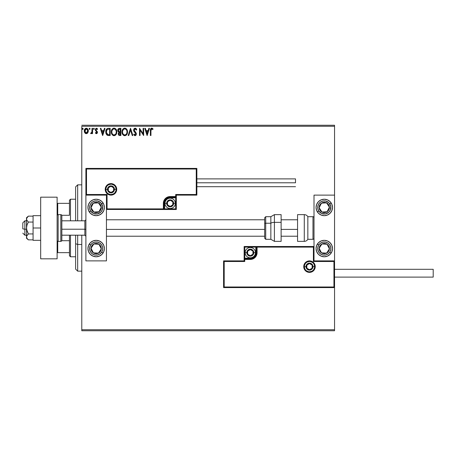 <?xml version="1.0" encoding="UTF-8"?>
<svg xmlns="http://www.w3.org/2000/svg" width="456" height="456" viewBox="0 0 456 456"><rect width="100%" height="100%" fill="white"/><g stroke="black" fill="none" stroke-linecap="round" stroke-linejoin="round"><path stroke-width="0.68" d="M81.784 126.272L334.556 126.272L334.556 195.117L314.007 195.117L314.007 260.883L334.556 260.883L334.556 126.272L81.784 126.272L81.784 220.807L81.784 126.272M334.556 287.599L334.556 329.728L81.784 329.728L81.784 235.193L81.784 330.754L334.556 330.754L81.784 330.754L81.784 329.728L334.556 329.728L334.556 330.754L334.556 195.117L314.007 195.117L314.007 260.883L334.556 260.883L333.94 261.499L313.386 261.499L313.386 247.112L257.081 247.112L257.081 252.658L256.563 255.257L255.092 257.458L252.892 258.928L250.298 259.441L244.747 259.441L244.747 261.499L224.198 261.499L224.198 286.984L333.94 286.984L333.94 261.499L333.94 286.984L224.198 286.984L224.198 261.499L223.582 260.883L223.582 287.599L334.556 287.599L333.94 286.984L334.556 287.599L334.556 260.883L333.94 261.499L313.386 261.499L313.625 246.878L256.46 247.112L256.46 252.658A6.167 6.167 0 0 1 250.298 258.826L244.747 258.826L244.131 259.441L244.131 260.883L223.582 260.883L223.582 287.599L224.198 286.984L223.582 287.599L334.556 287.599M87.791 132.804L88.299 130.473L87.187 128.484L85.409 128.489L84.388 130.017L84.565 132.382L85.853 133.619L87.506 133.158L88.327 130.94C88.344 129.453 87.666 128.546 86.298 128.239C84.93 128.552 84.257 129.453 84.269 130.94L84.81 132.81L86.298 133.676L87.791 132.804L88.299 131.436M92.015 128.33L92.568 128.33L92.015 128.33L91.89 132.08L90.636 133.5L91.382 133.591L92.015 132.81L92.015 133.585L92.568 133.585L92.568 128.33L92.568 133.585L92.568 128.33L92.015 128.33L91.93 131.898L90.636 133.5L91.052 133.676L92.015 132.81L92.015 133.585L92.568 133.585L92.015 133.585M96.404 133.676L97.208 133.215L97.447 132.092L96.022 130.228L95.931 129.43L96.564 128.883L97.327 129.436L97.641 128.945L96.501 128.239L95.788 128.541L95.35 129.487L95.521 130.57L96.894 132.2L96.604 132.964L95.663 132.479L95.338 132.93L96.073 133.608L97.459 132.297L95.891 129.726L96.564 128.883L97.327 129.436L97.641 128.945L96.501 128.239L95.338 129.755L96.906 132.326L96.37 133.032L95.663 132.479L95.338 132.93L96.404 133.676M108.351 128.33L107.114 128.638L106.362 129.407L105.775 132.331L106.1 133.79L106.96 134.999L109.092 135.523L110.181 135.523L110.181 128.33L108.511 128.33C106.59 128.592 105.672 129.76 105.758 131.835L107.382 135.261L110.181 135.523L110.181 128.33L110.181 135.523L109.092 135.523M119.444 128.33L120.88 128.33L118.896 128.415L117.842 129.635L117.91 131.254L118.879 132.211L118.229 134.087L118.862 135.284L120.88 135.523L120.88 128.33L120.88 135.523L120.88 128.33L119.444 128.33C118.321 128.501 117.751 129.185 117.745 130.37L118.879 132.211L118.207 133.739C118.212 134.873 118.765 135.466 119.865 135.523L120.88 135.523L119.865 135.523M128.769 135.523L128.164 135.523L130.473 128.33L128.164 135.523L128.769 135.523L130.519 130.063L132.268 135.523L132.867 135.523L130.564 128.33L132.867 135.523L130.564 128.33L128.164 135.523L128.769 135.523L130.519 130.063L132.268 135.523L132.867 135.523L132.268 135.523M143.104 128.33L143.104 133.682L139.507 128.33L139.507 135.523L140.06 135.523L140.06 130.159L143.657 135.523L143.657 128.33L143.104 128.33L143.657 128.33L143.104 128.33L143.104 133.682L139.507 128.33L139.507 135.523L140.06 135.523L140.06 130.159L143.657 135.523L143.657 128.33L143.543 135.523M151.084 129.361L150.942 130.735L151.443 128.951L152.783 129.527L153.062 128.974L151.705 128.142L150.531 129.071L150.389 135.523L150.942 135.523L150.942 130.735L151.711 128.883L152.783 129.527L153.062 128.974L151.705 128.142C150.605 128.518 150.166 129.356 150.389 130.667L150.389 135.523L150.942 135.523L150.953 130.182M148.867 128.33L149.465 128.33L147.163 135.523L149.465 128.33L148.867 128.33L148.126 130.633L146.108 130.633L145.367 128.33L144.763 128.33L147.071 135.523L149.465 128.33L148.867 128.33L148.126 130.633L146.108 130.633L145.367 128.33L144.763 128.33L147.071 135.523L144.763 128.33L145.367 128.33M135.124 128.142L133.99 128.803L133.608 130.091L133.961 131.368L135.734 133.562L135.404 134.891L134.759 134.873L134.132 134.047L133.699 134.486L135.084 135.706L136.065 135.141L136.355 133.739L134.343 130.809L134.241 129.607L135.164 128.883L136.293 130.08L136.743 129.715L135.951 128.455L135.124 128.142L133.608 130.091L135.82 134.058L135.096 134.97L134.132 134.047L133.699 134.486L135.084 135.706L136.373 134.03L136.087 132.93L134.161 130.102L135.164 128.883L136.293 130.08L136.743 129.715L135.124 128.142M127.509 131.573L126.54 129.019L125.383 128.233L124.42 128.164L122.647 129.458L121.997 132.251L123.052 134.93L124.95 135.7L126.876 134.372L127.52 131.892C127.56 133.944 126.648 135.215 124.79 135.706C126.648 135.215 127.56 133.944 127.52 131.892C127.543 129.846 126.62 128.598 124.744 128.142C122.869 128.615 121.951 129.874 121.986 131.926C121.951 134.001 122.886 135.261 124.79 135.706M116.821 131.892L115.847 129.019L114.684 128.233L113.407 128.239L112.341 128.94L111.441 130.644L111.441 133.22L112.854 135.346L114.416 135.683L116.177 134.372L116.821 131.892C116.85 129.846 115.921 128.598 114.046 128.142C112.176 128.615 111.253 129.874 111.292 131.926C111.253 134.001 112.187 135.261 114.091 135.706C115.955 135.215 116.861 133.944 116.821 131.892M104.418 128.33L105.017 128.33L102.714 135.523L105.017 128.33L104.418 128.33L103.677 130.633L101.659 130.633L100.918 128.33L100.314 128.33L102.623 135.523L105.017 128.33L104.418 128.33L103.677 130.633L101.659 130.633L100.918 128.33L100.314 128.33L102.623 135.523L100.314 128.33L100.918 128.33M94.324 128.837L93.964 128.25L93.406 128.729L93.862 129.436L94.324 128.837L93.862 129.436L94.324 128.837L93.862 129.436L93.4 128.837L93.862 129.436L93.4 128.837L93.862 128.239L93.4 128.837L93.862 128.239L94.324 128.837M90.083 128.837L89.821 128.296L89.273 128.438L89.422 129.379L90.083 128.837L89.621 129.436L90.083 128.837L89.621 129.436L89.159 128.837L89.621 129.436L89.159 128.837L89.621 128.239L89.159 128.837L89.621 128.239L90.083 128.837L89.621 128.239L89.159 128.837L89.792 129.396M82.878 129.396L82.24 128.837L82.701 128.239L83.163 128.837L82.901 128.296L82.45 128.335L82.251 128.94L82.599 129.418L83.049 129.23L82.701 129.436L83.163 128.837L82.701 128.239L82.24 128.837L82.701 129.436L82.24 128.837L82.753 128.239M334.556 125.246L81.784 125.246L334.556 125.246L334.556 126.272L334.556 125.246M150.942 135.523L150.389 135.523M150.964 128.404L151.449 128.164M151.916 128.164L152.56 128.472M152.612 129.379L153.062 128.974L152.469 128.404M152.783 129.527L151.574 128.9L152.783 129.527M150.97 129.903L151.101 129.327M151.232 129.128L151.643 128.888M147.117 133.785L146.342 131.374L147.886 131.374L147.117 133.785L146.342 131.374L147.886 131.374L147.117 133.785M140.06 135.523L139.507 135.523L139.633 128.33M136.162 128.666L136.418 129.037M136.623 129.441L136.293 130.08L136.11 129.692M134.947 128.911L134.56 129.122M134.241 129.607L134.537 131.117M134.343 130.809L135.004 131.687M136.15 133.061L136.367 134.172M134.845 135.677L134.417 135.472M133.699 134.486L134.132 134.047L134.366 134.452M134.759 134.873L135.255 134.947M135.78 134.372L135.386 133.015M135.82 134.058L134.799 132.411M134.566 132.16L134.144 131.653M133.813 131.071L133.699 130.758M133.699 130.741L133.631 130.45M133.996 128.791L134.298 128.461M135.147 132.764L135.443 133.078M134.503 134.64L134.132 134.047M124.465 135.683L123.553 135.346M123.052 134.925L122.436 134.03M121.986 131.926L121.997 131.602M122.647 129.458L122.168 130.53M122.402 129.897L122.641 129.464M122.653 129.447L123.388 128.615M123.867 128.324L124.414 128.17M125.069 128.164L125.383 128.233L125.069 128.164M127.156 130.006L125.964 128.506L126.848 129.43M127.15 130L127.287 130.348M125.839 135.421L126.295 135.09M126.876 134.372L127.053 134.047M121.997 132.251L122.02 132.576M126.768 133.198L126.888 132.724M125.064 134.942L124.762 134.97C123.251 134.588 122.51 133.574 122.539 131.926L122.567 132.451L122.539 131.926C122.504 130.268 123.245 129.253 124.762 128.883C126.261 129.253 126.99 130.262 126.967 131.898L126.939 131.379L126.967 131.898C127.002 133.545 126.266 134.571 124.762 134.97L124.893 134.965M122.898 133.614L123.16 134.047M122.92 133.659L122.567 132.451M123.285 134.212L123.576 134.503L123.285 134.212M124.505 134.947L123.912 134.737M122.664 130.883L123.599 129.316M123.211 129.715L122.869 130.291M122.567 131.408L122.658 130.895M126.648 130.313L126.802 130.712M126.13 129.527L126.437 129.926M125.736 129.179L126.124 129.515M119.518 135.5L119.033 135.381M118.611 135.044L118.429 134.754M118.303 134.434L118.229 134.093M118.161 131.687L117.853 131.1M117.842 129.635L117.773 129.943M118.167 128.974L117.979 129.287M118.019 131.476L118.389 131.915M118.412 130.957L118.298 130.37L119.694 129.065L120.327 129.065L120.327 131.738L119.164 131.653L120.048 131.738L119.164 131.653L118.303 130.216L118.326 130.684M118.811 133.306L118.759 133.728L120.327 132.479L120.327 134.782L119.751 134.782L118.759 133.728L118.811 134.138L118.862 133.152L119.614 132.508M119.233 132.65L118.862 133.152M118.326 130.057L118.856 129.225M120.042 132.479L120.327 134.782L119.751 134.782M116.787 132.525L116.736 132.867M116.668 133.175L116.588 133.46M116.354 134.047L116.177 134.372M115.596 135.09L115.3 135.318L115.596 135.09M113.766 135.683L113.447 135.62M113.031 135.455L111.737 134.03M111.344 132.73L111.298 132.251M111.469 130.53L111.355 131.049M111.709 129.897L111.942 129.464M111.566 130.234L112.336 128.945M113.168 128.324L113.715 128.17M116.588 130.348L115.271 128.506L116.149 129.43M115.043 129.179L116.103 130.712M116.069 133.198L116.269 131.898C116.303 133.545 115.567 134.571 114.068 134.97L114.068 134.97C112.558 134.588 111.817 133.574 111.845 131.926C111.805 130.268 112.546 129.253 114.068 128.883C115.562 129.253 116.297 130.262 116.269 131.898L116.194 132.724M115.579 134.138L114.199 134.965M112.204 133.614L112.461 134.047M111.845 131.926L111.874 132.451L111.845 131.926M111.959 132.941L111.874 132.451M112.222 133.659L111.965 132.958M112.592 134.212L112.883 134.503L112.592 134.212M113.806 134.947L113.213 134.737M111.965 130.883L112.9 129.316M112.512 129.715L112.17 130.291M116.269 131.898L116.24 131.379L116.269 131.898M115.955 130.313L115.744 129.926M115.436 129.527L115.037 129.179M114.718 134.833L115.459 134.281M108.226 135.478L107.833 135.409M107.798 135.404L107.382 135.261M107.154 135.136L106.601 134.651M105.763 131.505L105.786 131.203M105.895 130.57L106.117 129.886M107.548 128.449L108.197 128.341M107.878 128.375L106.755 128.911M105.832 132.827L105.997 133.511M106.778 133.785L107.861 134.645L106.328 132.24L107.228 129.441L109.628 129.065L109.628 134.782L107.673 134.583L106.596 133.426M106.744 130L107.228 129.441M108.864 134.776L108.46 134.748M106.368 131.083L106.425 130.781M102.668 133.785L101.893 131.374L103.444 131.374L102.668 133.785L101.893 131.374L103.444 131.374L102.668 133.785M95.338 132.93L95.663 132.479L96.49 133.015L96.906 132.326L96.718 131.767M96.877 132.553L96.016 131.146M96.769 131.847L95.515 130.564M95.521 130.57L95.35 129.966M97.641 128.945L97.179 129.236M97.327 129.436L96.159 129.048M95.925 129.458L96.079 130.308M95.897 129.857L97.419 131.881M95.891 129.726L96.022 130.228M97.447 132.092L97.453 132.422M96.866 133.551L97.225 133.192M93.4 128.837L93.862 128.239M90.995 133.671L90.636 133.5L90.898 132.935L91.297 133.004M91.052 133.676L90.636 133.5L91.052 133.676M91.696 132.605L91.992 131.231M92.015 130.456L92.015 130.097M91.981 131.448L91.93 131.898M87.655 132.987L87.153 133.443M86.076 133.665L86.412 133.671M85.443 133.437L85.095 133.163L85.443 133.443M84.577 132.405L84.406 131.955M84.4 131.932L84.297 131.436M84.559 129.538L84.765 129.156M85.409 128.489L86.053 128.25M87.615 128.854L88.008 129.47M88.287 130.376L88.321 130.707M86.298 128.883L85.95 128.934L86.646 128.934L87.774 130.94L86.212 133.027L84.822 130.94L84.907 130.245L84.844 131.288L86.298 128.883L87.335 129.447M87.432 129.595L87.757 130.587M86.212 133.027L87.774 130.94L87.427 132.291L86.646 132.975M86.121 133.015L85.38 132.571L84.844 131.288M85.814 128.985L85.169 129.595L85.956 128.934M87.757 131.294L87.774 130.94M126.848 130.872L126.939 131.379M118.645 131.328L118.417 130.98M119.694 129.065L120.327 129.065L120.048 131.738M111.874 131.408L111.965 130.895M116.149 130.872L116.24 131.379M109.035 129.065L109.628 129.065L109.628 134.782L109.269 134.782M106.447 132.987L106.373 132.645M84.822 130.94L84.844 130.587M84.907 130.245L85.169 129.595M86.646 128.934L86.959 129.088M87.694 131.636L87.427 132.291M85.95 132.975L85.637 132.816M96.165 199.226A8.219 8.219 0 0 1 104.384 207.451A8.219 8.219 0 0 1 96.165 215.671L93.018 215.044L90.356 213.26L88.572 210.592L87.945 207.451L88.572 204.305L90.356 201.637L93.018 199.853L96.165 199.226L99.311 199.853L101.979 201.637L103.763 204.305L104.384 207.451L103.763 210.592L101.979 213.26L99.311 215.044L96.165 215.671A8.219 8.219 0 0 1 87.945 207.451A8.219 8.219 0 0 1 96.165 199.226M96.165 240.329A8.219 8.219 0 0 1 104.384 248.548A8.219 8.219 0 0 1 96.165 256.774L93.018 256.147L90.356 254.362L88.572 251.695L87.945 248.548L88.572 245.408L90.356 242.74L93.018 240.956L96.165 240.329L99.311 240.956L101.979 242.74L103.763 245.408L104.384 248.548L103.763 251.695L101.979 254.362L99.311 256.147L96.165 256.774A8.219 8.219 0 0 1 87.945 248.548A8.219 8.219 0 0 1 96.165 240.329A8.219 8.219 0 0 0 89.285 244.057L90.659 244.952L89.285 244.057M106.442 260.883L106.442 195.117L85.893 195.117L85.893 260.883L106.442 260.883L85.893 260.883L85.893 195.117L86.509 194.501L107.057 194.501L107.057 208.888L163.368 208.888L163.368 203.342L163.886 200.743L165.351 198.542L167.551 197.072L170.151 196.559L175.697 196.559L175.697 194.501L196.251 194.501L196.251 169.016L86.509 169.016L86.509 194.501L86.509 169.016L196.251 169.016L196.251 194.501L196.867 195.117L196.867 168.401L85.893 168.401L85.893 195.117L106.442 195.117L106.442 260.883M324.279 256.774A8.219 8.219 0 0 1 316.059 248.548A8.219 8.219 0 0 1 324.279 240.329L327.425 240.956L330.093 242.74L331.877 245.408L332.504 248.548L331.877 251.695L330.093 254.362L327.425 256.147L324.279 256.774L321.132 256.147L318.47 254.362L316.686 251.695L316.059 248.548L316.686 245.408L318.47 242.74L321.132 240.956L324.279 240.329A8.219 8.219 0 0 1 332.504 248.548A8.219 8.219 0 0 1 324.279 256.774A8.219 8.219 0 0 0 325.88 256.614M324.279 215.671A8.219 8.219 0 0 1 316.059 207.451A8.219 8.219 0 0 1 324.279 199.226L327.425 199.853L330.093 201.637L331.877 204.305L332.504 207.451L331.877 210.592L330.093 213.26L327.425 215.044L324.279 215.671L321.132 215.044L318.47 213.26L316.686 210.592L316.059 207.451L316.686 204.305L318.47 201.637L321.132 199.853L324.279 199.226A8.219 8.219 0 0 1 332.504 207.451A8.219 8.219 0 0 1 324.279 215.671M24.858 229.22L22.8 228.872L22.8 222.864L22.8 228.872L24.858 229.22L24.858 235.193L24.858 229.22L26.499 229.22L24.858 229.22L24.858 220.807L24.858 229.22M85.893 229.396L84.862 229.22L84.862 235.193L84.862 229.22L61.845 229.22L84.862 229.22L84.862 220.807L84.862 229.22L85.893 229.396M297.563 229.396L281.124 229.396L297.563 229.396M264.685 229.396L106.442 229.396L264.685 229.396M304.346 266.635L305.993 266.635L304.346 266.635A5.136 5.136 0 0 1 309.481 261.499A5.136 5.136 0 0 1 314.623 266.635L315.238 266.635A5.757 5.757 0 0 0 309.481 260.883A5.757 5.757 0 0 0 303.73 266.635A5.757 5.757 0 0 0 309.481 272.392A5.757 5.757 0 0 0 315.238 266.635L314.623 266.635A5.136 5.136 0 0 1 309.481 271.776A5.136 5.136 0 0 1 304.346 266.635L303.73 266.635L303.838 265.512L305.417 262.565L307.281 261.316L309.481 260.883L311.687 261.316L313.551 262.565L314.8 264.434L315.238 266.635L314.8 268.835L313.551 270.704L311.687 271.953L309.481 272.392L307.281 271.953L305.417 270.704L303.838 267.757L303.73 266.635L304.346 266.635A5.136 5.136 0 0 1 309.481 261.499A5.136 5.136 0 0 1 314.623 266.635A5.136 5.136 0 0 1 309.481 271.776A5.136 5.136 0 0 1 304.346 266.635L304.739 268.601M244.131 259.35L244.131 259.441A0.616 0.616 0 0 1 244.747 258.826L244.747 258.21L250.298 258.21A5.546 5.546 0 0 0 255.844 252.658L255.844 247.112L244.747 247.112L244.747 258.21L251.381 258.102L254.22 256.585L255.742 253.741L255.844 247.112L256.46 247.112A0.616 0.616 0 0 1 257.081 246.496L257.081 247.112L257.081 246.496L314.007 246.496L244.131 246.496L244.131 259.082M244.131 260.883L223.582 260.883L224.198 261.499L244.747 261.499L244.131 260.883L244.747 261.499L244.747 259.441L244.131 259.441L244.131 260.883M244.747 259.441L244.747 258.21L244.131 258.21L244.131 259.441L250.298 259.441L250.298 258.826L244.747 258.826L244.747 259.441M250.298 258.21L250.298 258.826L250.298 258.21M255.844 252.658L256.46 252.658A6.167 6.167 0 0 1 250.298 258.826L250.298 259.441A6.783 6.783 0 0 0 257.081 252.658L255.844 252.658M244.131 246.496L244.131 258.21L244.747 258.21L244.747 247.112L244.131 246.496L244.747 247.112L255.844 247.112L255.844 246.496L244.131 246.496M256.46 247.112L256.46 252.658L257.081 252.658L257.081 247.112L255.844 247.112L255.844 246.496L257.081 246.496A0.616 0.616 0 0 0 256.46 247.112M305.212 269.49L305.851 270.271M306.632 270.91L308.484 271.673M309.481 271.776L311.448 271.383M312.337 270.91L313.118 270.271M313.757 269.49L314.52 267.638M314.623 266.635L312.976 266.635A3.494 3.494 0 0 1 309.481 270.129A3.494 3.494 0 0 1 305.993 266.635L307.013 264.166L309.481 263.14L311.955 264.166L312.976 266.635L311.955 269.108L309.481 270.129L307.013 269.108L305.993 266.635A3.494 3.494 0 0 1 309.481 263.14A3.494 3.494 0 0 1 312.976 266.635L314.623 266.635L314.23 264.668M313.757 263.779L313.118 263.004M312.337 262.365L310.485 261.596M309.481 261.499L307.521 261.886M306.632 262.365L305.851 263.004M305.212 263.779L304.443 265.631M116.103 189.365L114.456 189.365A3.494 3.494 0 0 1 110.962 192.859A3.494 3.494 0 0 1 107.468 189.365L108.494 186.892L110.962 185.871L113.436 186.892L114.456 189.365L113.436 191.833L110.962 192.859L108.494 191.833L107.468 189.365L105.826 189.365L107.468 189.365A3.494 3.494 0 0 1 110.962 185.871A3.494 3.494 0 0 1 114.456 189.365L116.103 189.365A5.136 5.136 0 0 1 110.962 194.501A5.136 5.136 0 0 1 105.826 189.365L105.211 189.365A5.757 5.757 0 0 0 110.962 195.117A5.757 5.757 0 0 0 116.719 189.365A5.757 5.757 0 0 0 110.962 183.608A5.757 5.757 0 0 0 105.211 189.365L105.826 189.365A5.136 5.136 0 0 1 110.962 184.224A5.136 5.136 0 0 1 116.103 189.365L116.719 189.365L116.605 190.488L115.032 193.435L113.168 194.683L110.962 195.117L108.762 194.683L106.892 193.435L105.649 191.566L105.211 189.365L105.649 187.165L106.892 185.296L108.762 184.047L110.962 183.608L113.168 184.047L115.032 185.296L116.605 188.242L116.719 189.365L116.103 189.365A5.136 5.136 0 0 1 110.962 194.501A5.136 5.136 0 0 1 105.826 189.365A5.136 5.136 0 0 1 110.962 184.224A5.136 5.136 0 0 1 116.103 189.365L115.71 187.399M176.312 195.117L196.867 195.117L196.867 168.401L196.251 169.016L196.867 168.401L85.893 168.401L86.509 169.016L85.893 168.401L85.893 195.117L86.509 194.501L107.057 194.501L106.824 209.122L163.983 208.888L163.983 203.342A6.167 6.167 0 0 1 170.151 197.174L175.697 197.174L176.312 196.559L176.312 195.117L196.867 195.117L196.251 194.501L175.697 194.501L176.312 195.117L175.697 194.501L175.697 196.559L176.312 196.559L176.312 195.117M176.312 196.65L176.312 196.559A0.616 0.616 0 0 1 175.697 197.174L175.697 197.79L170.151 197.79A5.546 5.546 0 0 0 164.599 203.342L164.599 208.888L175.697 208.888L175.697 197.79L169.068 197.898L166.223 199.415L164.707 202.259L164.599 208.888L163.983 208.888A0.616 0.616 0 0 1 163.368 209.504L163.368 208.888L163.368 209.504L106.487 209.458L176.312 209.504L176.312 196.918M175.697 196.559L175.697 197.79L176.312 197.79L176.312 196.559L170.151 196.559L170.151 197.174L175.697 197.174L175.697 196.559M170.151 197.79L170.151 197.174L170.151 197.79M164.599 203.342L163.983 203.342A6.167 6.167 0 0 1 170.151 197.174L170.151 196.559A6.783 6.783 0 0 0 163.368 203.342L164.599 203.342M176.312 209.504L176.312 197.79L175.697 197.79L175.697 208.888L176.312 209.504L175.697 208.888L164.599 208.888L164.599 209.504L176.312 209.504M163.983 208.888L163.983 203.342L163.368 203.342L163.368 208.888L164.599 208.888L164.599 209.504L163.368 209.504A0.616 0.616 0 0 0 163.983 208.888M115.237 186.51L114.599 185.729M113.818 185.09L111.965 184.327M110.962 184.224L108.995 184.617M108.106 185.09L107.331 185.729M106.693 186.51L105.923 188.362M105.826 189.365L106.214 191.332M106.693 192.221L107.331 192.996M108.106 193.635L109.959 194.404M110.962 194.501L112.928 194.113M113.818 193.635L114.599 192.996M115.237 192.221L116.001 190.369M172.818 202.567L172.818 201.797A3.084 3.084 0 0 1 173.234 203.342L172.818 203.342L172.818 202.567L172.818 203.342L173.234 203.342L173.126 202.544L172.328 201.159L170.151 200.258L167.968 201.159L167.067 203.342L167.968 205.519L170.151 206.42L172.328 205.519L173.234 203.342A3.084 3.084 0 0 1 167.477 204.881A3.084 3.084 0 0 1 170.151 200.258L167.477 201.797L167.477 204.881L170.151 206.42L172.818 204.881L172.818 203.342L172.818 204.881L170.151 206.42L167.477 204.881L167.477 201.797L170.151 200.258A3.084 3.084 0 0 1 172.818 201.797L170.151 200.258L172.818 201.797L172.818 202.567M166.657 203.342A3.494 3.494 0 0 1 170.151 199.848A3.494 3.494 0 0 1 173.645 203.342L175.286 203.342A5.136 5.136 0 0 0 170.151 198.2A5.136 5.136 0 0 0 165.009 203.342L166.657 203.342L167.677 200.868L170.151 199.848L172.619 200.868L173.645 203.342L172.619 205.81L170.151 206.83L167.677 205.81L166.657 203.342L165.009 203.342A5.136 5.136 0 0 1 170.151 198.2A5.136 5.136 0 0 1 175.286 203.342A5.136 5.136 0 0 1 170.151 208.477A5.136 5.136 0 0 1 165.009 203.342A5.136 5.136 0 0 0 170.151 208.477A5.136 5.136 0 0 0 175.286 203.342L173.645 203.342A3.494 3.494 0 0 1 170.151 206.83A3.494 3.494 0 0 1 166.657 203.342M252.966 251.889L252.966 251.119A3.084 3.084 0 0 1 253.382 252.658L252.966 252.658L252.966 251.889L252.966 252.658L253.382 252.658L253.274 251.866L252.476 250.481L250.298 249.58L248.115 250.481L247.215 252.658L248.115 254.841L250.298 255.742L252.476 254.841L253.382 252.658A3.084 3.084 0 0 1 247.631 254.203A3.084 3.084 0 0 1 250.298 249.58L247.631 251.119L247.631 254.203L250.298 255.742L252.966 254.203L252.966 252.658L252.966 254.203L250.298 255.742L247.631 254.203L247.631 251.119L250.298 249.58A3.084 3.084 0 0 1 252.966 251.119L250.298 249.58L252.966 251.119L252.966 251.889M246.804 252.658A3.494 3.494 0 0 1 250.298 249.17A3.494 3.494 0 0 1 253.792 252.658L255.434 252.658A5.136 5.136 0 0 0 250.298 247.522A5.136 5.136 0 0 0 245.163 252.658L246.804 252.658L247.825 250.19L250.298 249.17L252.766 250.19L253.792 252.658L252.766 255.132L250.298 256.152L247.825 255.132L246.804 252.658L245.163 252.658A5.136 5.136 0 0 1 250.298 247.522A5.136 5.136 0 0 1 255.434 252.658A5.136 5.136 0 0 1 250.298 257.8A5.136 5.136 0 0 1 245.163 252.658A5.136 5.136 0 0 0 250.298 257.8A5.136 5.136 0 0 0 255.434 252.658L253.792 252.658A3.494 3.494 0 0 1 250.298 256.152A3.494 3.494 0 0 1 246.804 252.658M312.155 265.865L312.155 265.096A3.084 3.084 0 0 1 312.565 266.635L312.155 266.635L312.155 265.865L312.155 266.635L312.565 266.635L312.463 265.837L311.665 264.457L309.481 263.551L307.304 264.457L306.403 266.635L307.304 268.818L309.481 269.718L311.665 268.818L312.565 266.635A3.084 3.084 0 0 1 306.814 268.179A3.084 3.084 0 0 1 309.481 263.551L306.814 265.096L306.814 268.179L309.481 269.718L312.155 268.179L312.155 266.635L312.155 268.179L309.481 269.718L306.814 268.179L306.814 265.096L309.481 263.551A3.084 3.084 0 0 1 312.155 265.096L309.481 263.551L312.155 265.096L312.155 265.865M113.635 188.596L113.635 187.821A3.084 3.084 0 0 1 114.046 189.365L113.635 189.365L113.635 188.596L113.635 189.365L114.046 189.365L113.943 188.567L113.145 187.182L110.962 186.282L108.784 187.182L107.878 189.365L108.784 191.543L110.962 192.449L113.145 191.543L114.046 189.365A3.084 3.084 0 0 1 108.294 190.904A3.084 3.084 0 0 1 110.962 186.282L108.294 187.821L108.294 190.904L110.962 192.449L113.635 190.904L113.635 189.365L113.635 190.904L110.962 192.449L108.294 190.904L108.294 187.821L110.962 186.282A3.084 3.084 0 0 1 113.635 187.821L110.962 186.282L113.635 187.821L113.635 188.596M92.089 246.656L91.035 248.269A5.136 5.136 0 0 1 91.867 245.738L92.443 246.115L91.741 247.192L92.443 246.115L91.867 245.738L91.285 246.952L91.137 249.603L92.34 251.98L93.355 252.852L94.563 253.433L97.219 253.582L99.596 252.379L100.468 251.359L101.05 250.15L101.192 247.494L100.753 246.229L98.975 244.251L96.45 243.418L95.11 243.521L93.845 243.966L91.867 245.738A5.136 5.136 0 0 1 101.295 248.833A5.136 5.136 0 0 1 93.355 252.852L98.485 253.137L101.295 248.833L98.975 244.251L93.845 243.966L92.443 246.115L93.845 243.966L97.054 244.142M101.671 252.145A6.578 6.578 0 0 1 92.568 254.055A6.578 6.578 0 0 1 90.659 244.952L92.454 243.122L94.819 242.113L97.384 242.09L99.761 243.048L101.597 244.843L102.6 247.203L102.629 249.768L101.671 252.145L99.875 253.981L97.516 254.989L94.951 255.012L92.568 254.055L90.738 252.259L89.729 249.899L89.701 247.334L90.659 244.952A6.578 6.578 0 0 1 99.761 243.048A6.578 6.578 0 0 1 101.671 252.145L103.05 253.046L101.671 252.145M103.05 253.046A8.219 8.219 0 0 1 97.772 256.614M97.766 256.614A8.219 8.219 0 0 1 96.165 256.774M96.564 253.029L93.355 252.852A5.136 5.136 0 0 1 91.035 248.269L93.355 252.852L91.035 248.269L91.741 247.192M100.588 249.916L98.485 253.137L97.202 253.063M97.692 244.177L98.975 244.251L100.719 247.688L101.295 248.833L100.594 249.911M100.719 247.688L100.428 247.112M92.488 251.131L92.779 251.706M320.203 246.656L319.149 248.269A5.136 5.136 0 0 1 319.981 245.738L320.557 246.115L319.855 247.192L320.557 246.115L319.981 245.738L319.399 246.952L319.251 249.603L320.454 251.98L321.469 252.852L322.677 253.433L325.333 253.582L327.71 252.379L328.582 251.359L329.164 250.15L329.312 247.494L328.867 246.229L327.089 244.251L324.564 243.418L323.224 243.521L321.959 243.966L319.981 245.738A5.136 5.136 0 0 1 329.409 248.833A5.136 5.136 0 0 1 321.469 252.852L326.599 253.137L329.409 248.833L327.089 244.251L321.959 243.966L320.557 246.115L321.959 243.966L325.168 244.142M329.785 252.145A6.578 6.578 0 0 1 320.682 254.055A6.578 6.578 0 0 1 318.772 244.952L317.399 244.057L318.772 244.952L320.568 243.122L322.933 242.113L325.498 242.09L327.875 243.048L329.711 244.843L330.72 247.203L330.742 249.768L329.785 252.145L327.989 253.981L325.63 254.989L323.065 255.012L320.682 254.055L318.852 252.259L317.843 249.899L317.821 247.334L318.772 244.952A6.578 6.578 0 0 1 327.875 243.048A6.578 6.578 0 0 1 329.785 252.145L331.164 253.046L329.785 252.145M331.164 253.046A8.219 8.219 0 0 1 325.886 256.614M324.678 253.029L321.469 252.852A5.136 5.136 0 0 1 319.149 248.269L321.469 252.852L319.149 248.269L319.855 247.192M325.806 244.177L327.089 244.251L329.409 248.833L326.599 253.137L325.316 253.063M328.833 247.688L328.542 247.112M320.602 251.131L320.893 251.706M327.653 204.482L326.599 202.863A5.136 5.136 0 0 1 328.582 204.641L328.007 205.018L327.305 203.94L328.007 205.018L328.582 204.641L327.71 203.621L325.333 202.418L322.677 202.567L321.469 203.148L320.454 204.02L319.251 206.397L319.149 207.731L319.981 210.262L321.959 212.034L323.224 212.479L324.564 212.581L327.089 211.749L328.867 209.771L329.312 208.506L329.164 205.85L328.582 204.641A5.136 5.136 0 0 1 321.959 212.034A5.136 5.136 0 0 1 321.469 203.148L319.149 207.731L321.959 212.034L327.089 211.749L329.409 207.166L328.007 205.018L329.409 207.166L327.961 210.034M325.88 215.511A8.219 8.219 0 0 1 317.399 211.943L318.772 211.048A6.578 6.578 0 0 1 320.682 201.945A6.578 6.578 0 0 1 329.785 203.855L331.164 202.954A8.219 8.219 0 0 1 331.877 204.299M325.886 199.386A8.219 8.219 0 0 1 331.164 202.954L329.785 203.855A6.578 6.578 0 0 1 327.875 212.952A6.578 6.578 0 0 1 318.772 211.048L317.821 208.666L317.843 206.101L318.852 203.741L320.682 201.945L323.065 200.988L325.63 201.01L328.981 202.846L330.742 206.232L330.332 210.028L328.884 212.148L325.498 213.91L321.702 213.499L318.772 211.048L317.399 211.943A8.219 8.219 0 0 1 316.686 204.305M316.686 204.299A8.219 8.219 0 0 1 325.88 199.386M331.877 204.305A8.219 8.219 0 0 1 325.886 215.511M320.021 206.015L321.469 203.148A5.136 5.136 0 0 1 326.599 202.863L321.469 203.148L326.599 202.863L327.305 203.94M327.67 210.604L327.089 211.749L321.959 212.034L319.149 207.731L319.73 206.585M323.241 211.96L323.885 211.926M323.395 203.04L322.751 203.08M99.539 204.482L98.485 202.863A5.136 5.136 0 0 1 100.468 204.641L99.892 205.018L99.191 203.94L99.892 205.018L100.468 204.641L99.596 203.621L97.219 202.418L94.563 202.567L93.355 203.148L92.34 204.02L91.137 206.397L91.035 207.731L91.867 210.262L93.845 212.034L95.11 212.479L96.45 212.581L98.975 211.749L100.753 209.771L101.192 208.506L101.05 205.85L100.468 204.641A5.136 5.136 0 0 1 93.845 212.034A5.136 5.136 0 0 1 93.355 203.148L91.035 207.731L93.845 212.034L98.975 211.749L101.295 207.166L99.892 205.018L101.295 207.166L99.847 210.034M97.766 215.511A8.219 8.219 0 0 1 89.285 211.943L90.659 211.048A6.578 6.578 0 0 1 92.568 201.945A6.578 6.578 0 0 1 101.671 203.855L103.05 202.954A8.219 8.219 0 0 1 103.763 204.299M97.772 199.386A8.219 8.219 0 0 1 103.05 202.954L101.671 203.855A6.578 6.578 0 0 1 99.761 212.952A6.578 6.578 0 0 1 90.659 211.048L89.701 208.666L89.729 206.101L90.738 203.741L92.568 201.945L94.951 200.988L97.516 201.01L100.867 202.846L102.629 206.232L102.218 210.028L100.77 212.148L97.384 213.91L93.588 213.499L90.659 211.048L89.285 211.943A8.219 8.219 0 0 1 88.572 204.305M88.572 204.299A8.219 8.219 0 0 1 97.766 199.386M103.763 204.305A8.219 8.219 0 0 1 97.772 215.511M91.907 206.015L93.355 203.148A5.136 5.136 0 0 1 98.485 202.863L93.355 203.148L98.485 202.863L99.191 203.94M99.556 210.604L98.975 211.749L93.845 212.034L91.035 207.731L91.616 206.585M95.127 211.96L95.771 211.926M95.281 203.04L94.637 203.08M304.283 214.639L304.283 241.361A4.11 4.11 0 0 0 307.84 239.303L307.84 216.697A4.11 4.11 0 0 0 304.283 214.639L297.563 214.639L297.563 241.361L304.283 241.361L304.283 214.639A4.11 4.11 0 0 1 307.84 216.697L307.84 239.303L312.976 239.303A1.026 1.026 0 0 0 314.007 238.277A1.026 1.026 0 0 1 312.976 239.303L312.976 216.697L312.976 239.303L307.84 239.303A4.11 4.11 0 0 1 304.283 241.361L297.563 241.361L297.563 214.639L304.283 214.639M314.007 217.723A1.026 1.026 0 0 0 312.976 216.697L307.84 216.697L312.976 216.697A1.026 1.026 0 0 1 314.007 217.723M274.409 241.304L274.409 222.357A4.11 1.738 180 0 0 270.847 223.223L270.847 239.257M265.711 239.257L265.711 223.223A1.026 0.433 180 0 0 264.685 223.657L264.685 238.237M274.409 241.361L281.124 241.361L281.124 222.357L274.409 222.357L274.409 241.361L270.847 239.303L270.847 223.223L265.711 223.223L265.711 239.303L264.685 238.277M281.124 241.344L281.124 214.639L274.409 214.639L274.409 222.357L281.124 222.357L281.124 214.656M270.847 216.742L270.847 223.223L270.847 216.697L265.711 216.697L265.711 223.223L270.847 223.223A4.11 1.738 0 0 1 274.409 222.357L274.409 214.696M264.685 238.266L264.685 217.843M264.685 223.138L264.685 224.529M264.685 217.763L264.685 223.657A1.026 0.433 0 0 1 265.711 223.223L265.711 216.742M334.556 277.117L433.2 277.117L433.2 269.308L334.556 269.308L433.2 269.308L433.2 277.117L334.556 277.117M295.511 182.788L196.867 182.788L295.511 182.788L295.511 178.883L295.511 182.788M33.077 240.329L40.681 240.329L33.077 240.329L33.077 228L40.681 228L33.077 228L33.077 215.671L40.681 215.671L33.077 215.671L33.077 240.329M40.681 258.826L40.681 197.174L57.12 197.174L40.681 197.174L40.681 258.826L57.12 258.826L57.12 197.174L57.12 258.826L40.681 258.826M58.146 241.361L58.146 214.639A1.026 1.026 0 0 0 57.12 215.671A1.026 1.026 0 0 1 58.146 214.639L58.146 241.361L60.819 241.361A1.026 1.026 0 0 0 61.845 240.329L61.845 215.671A1.026 1.026 0 0 0 60.819 214.639L60.819 241.361L60.819 214.639L58.146 214.639L60.819 214.639A1.026 1.026 0 0 1 61.845 215.671L61.845 240.329A1.026 1.026 0 0 1 60.819 241.361L58.146 241.361A1.026 1.026 0 0 1 57.12 240.329A1.026 1.026 0 0 0 58.146 241.361M26.499 219.057L26.499 217.723L26.642 219.883L28.392 222.066L27.041 224.905L26.499 228L26.499 219.102L26.642 229.573L28.392 233.934L27.041 235.353L26.499 236.898L26.499 228L26.499 238.277L28.392 239.867L27.046 238.448L26.499 236.898L27.041 238.448L28.392 239.867L33.077 239.867L28.392 239.867L26.499 238.277L26.642 236.111L28.392 233.934L33.077 233.934L28.392 233.934L27.041 231.089L26.499 228L27.041 224.905L28.392 222.066L33.077 222.066L28.392 222.066L26.642 219.889L26.642 218.316L28.392 216.133L33.077 216.133L28.392 216.133L27.046 217.552M26.642 219.883L27.046 220.653M27.696 239.229L28.392 239.867M26.499 219.102L27.041 217.558L28.392 216.133L26.499 217.723M77.668 244.479L77.668 235.193L77.668 244.479L81.784 244.479L77.668 244.479L77.668 271.155L77.668 244.479L75.616 243.692L77.668 244.479M77.668 220.807L77.668 184.845L77.668 220.807M75.616 186.897L75.616 220.807L75.616 186.897L77.668 184.845L81.784 184.845M75.616 235.193L75.616 243.692L75.616 235.193M75.616 269.103L75.616 243.692L75.616 269.103L77.668 271.155L81.784 271.155M69.449 240.711L69.449 255.742L70.48 256.774L70.48 235.193L70.48 256.774L75.616 256.774L70.48 256.774L69.449 255.742L69.449 235.193L69.449 240.711L61.777 240.711L69.449 240.711M69.449 215.289L69.449 203.342L69.449 215.289L61.777 215.289L69.449 215.289M69.449 200.258L69.449 203.342L69.449 200.258L70.48 199.226L69.449 200.258M70.48 220.807L70.48 199.226L70.48 220.807M75.616 199.226L70.48 199.226L75.616 199.226M57.12 252.658L69.449 252.658L57.735 252.658L57.735 241.27L57.735 252.658L57.12 252.658M69.449 203.342L57.12 203.342L57.735 203.342L57.735 214.73L57.735 203.342L69.449 203.342M26.499 235.193L24.858 235.193L22.8 233.136M85.893 236.219L84.862 235.193L61.845 235.193M106.442 236.219L264.685 236.219M281.124 236.219L297.563 236.219M106.442 219.781L264.685 219.781M281.124 219.781L297.563 219.781M85.893 219.781L84.862 220.807L61.845 220.807M26.499 220.807L24.858 220.807L22.8 222.864M270.847 239.303L265.711 239.303M265.711 216.697L264.685 217.723M274.409 214.639L270.847 216.697M196.867 186.692L295.511 186.692M196.867 178.883L295.511 178.883"/></g></svg>
